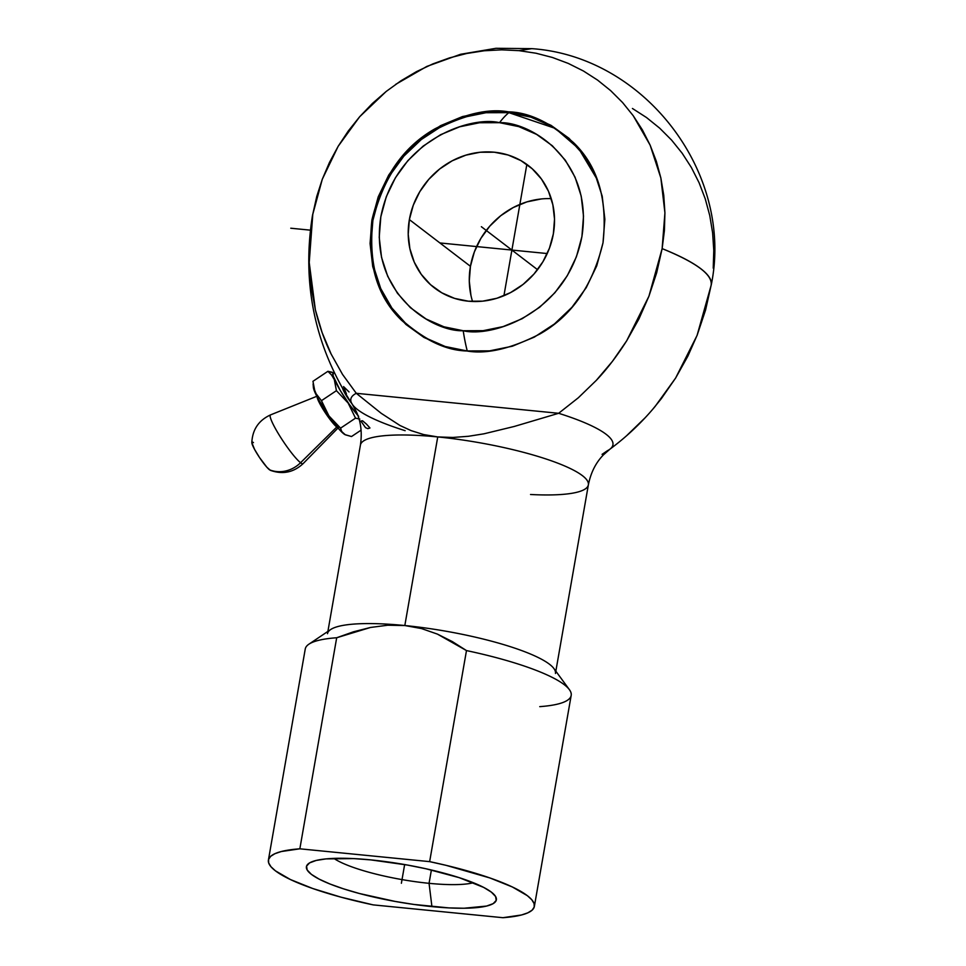 <?xml version="1.0" encoding="UTF-8"?>
<svg xmlns="http://www.w3.org/2000/svg" width="966" height="966" viewBox="0 0 966 966"><rect width="100%" height="100%" fill="white"/><g stroke="black" fill="none" stroke-linecap="round" stroke-linejoin="round"><path stroke-width="1.45" d="M322.294 179.241L329.442 162.493L338.172 146.277L348.267 131.014L359.678 116.729L372.405 103.447L386.219 91.432L400.914 80.818L416.503 71.617L432.865 63.901L449.613 57.863L466.723 53.48L484.171 50.775L501.656 49.834L519.008 50.655L536.009 53.227L552.431 57.477L568.274 63.418L583.452 71.013L597.58 80.093L610.633 90.611L622.599 102.565L633.237 115.739L642.414 129.939L650.142 145.166L656.349 161.31L660.865 178.01L663.739 195.192L664.922 212.882L664.391 230.741L662.133 248.624A202.389 39.86 9.9 0 1 711.278 284.837L697.078 335.419L705.554 310.086L710.976 286.008C713.596 275.419 697.319 262.957 662.133 248.624L664.922 212.882L660.865 178.01L650.142 145.166L633.237 115.739L622.599 102.565L610.633 90.611L597.58 80.093L583.452 71.013L568.274 63.418L552.431 57.477L536.009 53.227L519.008 50.655L531.795 48.65L519.008 50.655L501.656 49.834L484.171 50.775L466.723 53.48L449.613 57.863L432.865 63.901L416.503 71.617L400.914 80.818L386.219 91.432L359.678 116.729L338.172 146.277L322.294 179.241L312.513 215.273A202.389 39.86 9.9 0 1 312.803 214.126L312.513 215.273C301.561 283.436 314.807 346.432 352.252 404.271L356.297 411.576C360.91 421.538 362.274 432.696 360.415 445.072A115.691 22.786 -170.1 0 1 437.743 436.934L423.663 434.567L411.118 430.619L399.984 425.487L381.22 413.315L356.285 393.307L342.544 374.434L331.145 354.075L322.113 332.57L315.387 309.905L311.064 286.347L309.217 262.523L309.796 238.445L312.803 214.126L316.751 196.46L322.294 179.241L312.803 214.126L309.217 262.523L315.387 309.905C319.577 326.725 324.83 341.445 331.145 354.075L342.544 374.434L356.285 393.307A133.03 26.203 -170.1 0 0 352.361 404.416A133.03 26.203 -170.1 0 0 405.14 430.679M508.333 111.827C488.53 108.24 464.03 113.928 434.833 128.889C403.172 146.88 382.198 177.237 371.922 219.958C367.189 263.235 377.03 296.634 401.445 320.169C424.521 340.286 446.244 350.537 466.602 350.936C486.405 354.51 510.905 348.823 540.103 333.862C571.763 315.882 592.738 285.513 603.013 242.792C607.747 199.515 597.906 166.116 573.49 142.582C550.415 122.465 528.692 112.213 508.333 111.827L485.391 111.899L462.533 116.56L440.629 125.628L420.524 138.766L402.991 155.466L388.706 175.075L378.213 196.859L371.922 219.958L370.075 243.504L372.731 266.58L379.807 288.303L391.013 307.84L405.925 324.443L423.977 337.46L444.457 346.408L466.602 350.936L489.545 350.863L512.403 346.202L534.307 337.122L554.412 323.984L571.944 307.285L586.229 287.675L596.722 265.892L603.013 242.792L604.861 219.246L602.204 196.17L595.128 174.448L583.923 154.91L569.01 138.307L550.958 125.29L530.479 116.343L508.333 111.827M467.254 350.996C446.956 350.61 425.306 340.394 402.303 320.338C377.972 296.876 368.155 263.585 372.876 220.453C383.116 177.853 404.017 147.593 435.581 129.661C464.694 114.749 489.11 109.086 508.853 112.648L485.983 112.72L463.197 117.369L441.353 126.413L421.321 139.515L403.848 156.154L389.6 175.703L379.143 197.414L372.876 220.453L371.029 243.915L373.685 266.918L380.737 288.568L391.906 308.045L406.771 324.588L424.762 337.569L445.181 346.492L467.254 350.996A144.538 50.111 -84.4 0 1 463.209 330.734C491.887 337.822 567.09 313.503 581.906 236.634C593.969 159.511 529.658 121.414 499.519 122.682A144.538 50.111 -84.4 0 1 508.853 112.648L555.209 128.381L578.827 148.764L597.314 179.724M270.239 415.259A29.306 4.069 56.2 0 0 281.046 437.984A29.306 4.069 56.2 0 0 300.571 462.726A29.934 27.446 127.4 0 1 269.502 469.802A17.014 2.367 -123.8 0 1 259.323 457.232A17.014 2.367 -123.8 0 1 251.921 443.334M327.498 633.684A115.691 22.786 9.9 0 1 404.826 625.533L437.743 436.934A115.691 22.786 9.9 0 1 588.282 485.198A115.691 22.786 9.9 0 1 530.539 494.495M367.853 428.638L369.966 427.986L366.476 424.122L362.576 420.79L360.861 421.019L365.534 427.672L367.853 428.638M346.432 393.862L343.546 386.581L349.052 391.955M429.061 883.322A77.135 15.19 -170.1 0 0 473.364 882.743A77.135 15.19 9.9 0 1 429.061 883.322L431.391 870.004L429.061 883.322A77.135 15.19 9.9 0 1 333.838 858.388A77.135 15.19 -170.1 0 0 429.061 883.322L431.923 906.615L429.061 883.322M370.847 859.897A96.407 18.994 9.9 0 1 495.087 895.736A96.407 18.994 9.9 0 1 431.923 906.615A96.407 18.994 9.9 0 1 337.291 886.74A96.407 18.994 9.9 0 1 308.999 863.266A96.407 18.994 9.9 0 1 370.847 859.897L407.616 865.077L425.994 868.772L459.248 877.671L483.688 887.416L491.38 892.149L495.606 896.533L496.21 900.409L493.179 903.633L486.61 906.06L464.03 908.245L448.888 907.907L413.774 904.43L395.154 901.435L359.34 893.49L343.522 888.841L329.925 883.987L319.082 879.096L311.39 874.363L307.164 869.98L306.56 866.104L309.591 862.892L316.16 860.452L326.001 858.895L353.882 858.617L370.847 859.897M551.236 198.646A77.135 70.735 -52.6 0 0 470.442 266.314L409.367 219.596A77.135 70.735 127.4 0 1 528.233 165.452A77.135 70.735 127.4 0 1 553.361 233.82A77.135 70.735 127.4 0 1 434.495 287.965A77.135 70.735 127.4 0 1 409.367 219.596L470.442 266.314A77.135 70.735 -52.6 0 0 472.555 301.489M337.629 427.54A18.958 2.632 -123.8 0 1 336.772 426.996L300.571 462.726A29.306 4.069 56.2 0 0 303.143 463.595L338.438 427.564M253.466 442.597L252.573 442.054M269.502 469.802A29.934 27.446 -52.6 0 0 300.571 462.726A29.306 4.069 56.2 0 1 280.092 436.487A29.306 4.069 56.2 0 1 270.589 414.873C258.719 420.307 252.464 429.556 251.824 442.609L254.638 449.504L259.564 457.594L266.821 467.182L270.395 470.345M336.772 426.996A18.958 2.632 -123.8 0 1 324.817 412.047A18.958 2.632 -123.8 0 1 317.102 396.821A18.958 2.632 56.2 0 0 324.817 412.047A18.958 2.632 56.2 0 0 336.772 426.996L300.571 462.726M313.358 387.004L318.188 398.886L326.701 412.82L339.187 429.351L345.333 434.785M324.636 408.521L321.461 400.673L315.085 392.438L312.96 381.304L327.921 371.306L331.592 375.062L334.308 379.59L336.422 390.675L348.122 403.015L355.524 418.145L359.871 419.123L355.524 418.145L340.563 428.155L328.899 415.863L321.461 400.673L336.422 390.675L321.461 400.673L315.085 392.438L312.96 381.304L327.921 371.306L331.592 375.062L334.308 379.59L336.422 390.675L348.122 403.015L355.524 418.145L340.563 428.155L328.899 415.863L324.636 408.521M313.093 383.961L313.37 387.33A29.306 4.069 56.2 0 0 325.457 410.961A29.306 4.069 56.2 0 0 343.787 433.843L341.626 431.319L340.563 428.155L341.626 431.319L343.787 433.843A29.306 4.069 56.2 0 0 344.959 434.615A29.306 4.069 56.2 0 0 345.091 434.676M345.345 434.809L351.515 436.535L361.091 430.148L351.515 436.535L344.959 434.615M470.937 295.367L469.283 280.985L470.442 266.314L474.354 251.921L480.899 238.348L489.798 226.129L500.714 215.72L513.248 207.533L526.893 201.882L541.141 198.984M597.266 179.616L584.201 155.598L569.336 139.056L551.345 126.075L530.926 117.164L508.853 112.648A144.538 50.111 95.6 0 0 499.519 122.682C470.84 115.606 395.637 139.925 380.833 216.782C368.77 293.906 433.07 332.002 463.209 330.734L483.169 330.674L503.069 326.617L522.123 318.72L539.62 307.285L554.87 292.758L567.296 275.696L576.424 256.739L581.906 236.634L583.512 216.155L581.194 196.074L575.048 177.176L565.291 160.175L552.31 145.733L536.613 134.407L518.79 126.618L499.519 122.682L479.559 122.742L459.671 126.8L440.605 134.697L423.12 146.132L407.857 160.658L395.432 177.732L386.303 196.678L380.833 216.782L379.227 237.262L381.534 257.342L387.692 276.24L397.437 293.241L410.417 307.683L426.115 319.009L443.949 326.798L463.209 330.734A144.538 50.111 95.6 0 0 467.254 350.984M553.361 233.82L549.437 248.214L542.904 261.786L534.005 274.006L523.077 284.415L510.555 292.601L496.91 298.252L482.662 301.163L468.365 301.199L454.575 298.385L441.8 292.807L430.558 284.692L421.261 274.356L414.281 262.184L409.874 248.648L408.22 234.267L409.367 219.596L413.291 205.203L419.824 191.63L428.723 179.41L439.651 169.002L452.173 160.815L465.829 155.164L480.078 152.254L494.363 152.217L508.164 155.031L520.928 160.61L532.169 168.724L541.467 179.06L548.447 191.232L552.854 204.768L554.52 219.149L553.361 233.82M332.268 372.284L327.921 371.306L334.103 373.033L333.149 373.057L333.125 375.834L340.165 390.312L349.402 404.525L358.652 416.346M357.891 415.477A29.306 4.069 -123.8 0 1 338.185 386.847A29.306 4.069 -123.8 0 1 334.478 373.226A29.306 4.069 -123.8 0 1 334.526 373.25L334.369 373.178M352.107 403.933L345.562 394.442L342.604 388.368M342.809 388.996A12.292 1.703 56.2 0 0 351.696 403.426M378.443 199.564L378.153 200.167M627.236 435.098L645.24 417.662M652.63 409.391L661.348 398.632L675.62 378.044L687.877 356.128L697.367 334.683M713.234 268.174L713.777 250.472L712.63 232.891L709.756 215.539L705.24 198.827L699.118 182.816L691.378 167.504L682.165 153.22L671.599 140.106L659.706 128.188L646.544 117.562L632.428 108.47M602.072 454.358L607.493 450.663A133.03 26.203 -170.1 0 0 609.969 449.142A133.03 26.203 -170.1 0 0 558.638 413.291L356.285 393.307L558.638 413.291L578.296 397.799L558.638 413.291L514.25 426.465L483.918 433.819L468.462 436.282L452.873 437.453L437.743 436.934L423.663 434.567L411.118 430.619L399.984 425.487L381.22 413.315L356.285 393.307A133.03 26.203 -170.1 0 0 352.047 403.945M662.133 248.624L656.675 272.774L648.935 296.212L638.949 318.901L626.692 340.781L612.456 361.308L596.336 380.338L578.296 397.799L596.336 380.338C606.769 369.374 616.888 356.188 626.692 340.781L648.935 296.212L662.133 248.624M373.13 904.876L502.924 917.7L521.459 914.995L527.822 912.834L532.097 910.189L534.198 907.098L534.113 903.621L531.819 899.793L527.376 895.699L512.342 886.969L489.991 877.985L446.099 865.343L429.641 861.636L299.846 848.812L281.311 851.529L274.948 853.678L270.673 856.323L268.572 859.414L268.657 862.892L270.951 866.719L275.395 870.813L290.428 879.543L312.779 888.527L340.962 897.16L373.13 904.876A134.974 26.589 9.9 0 1 268.415 860.054A134.974 26.589 9.9 0 1 299.846 848.812L336.687 637.753L353.447 631.812L370.533 627.453L387.692 625.231L404.826 625.533L421.502 628.564L437.393 634.094L452.354 641.593L466.481 650.577L429.641 861.636A134.974 26.589 9.9 0 1 534.355 906.47A134.974 26.589 9.9 0 1 502.924 917.7L373.13 904.876M697.078 335.419L675.62 378.044L655.141 406.408C641.762 422.516 626.668 436.789 609.86 449.226L603.436 454.877C595.805 462.678 590.781 472.676 588.366 484.86A115.691 22.786 -170.1 0 0 437.743 436.934L404.826 625.533A115.691 22.786 9.9 0 1 554.134 668.858M534.355 906.47L571.184 695.399A134.974 26.589 -170.1 0 0 466.481 650.577L429.641 861.636L299.846 848.812L336.687 637.753A134.974 26.589 -170.1 0 0 305.256 648.983L268.415 860.054M609.739 449.311A133.03 26.203 -170.1 0 0 558.638 413.291L514.25 426.465L483.918 433.819L468.462 436.282L452.873 437.453L437.743 436.934A115.691 22.786 9.9 0 0 360.499 444.698M539.753 706.641A134.974 26.589 -170.1 0 0 569.723 690.122A134.974 26.589 -170.1 0 0 466.481 650.577L437.393 634.094L421.502 628.564L404.826 625.533L387.692 625.231L370.533 627.453L336.687 637.753A134.974 26.589 -170.1 0 0 309.458 643.827M330.94 629.361A115.691 22.786 9.9 0 1 404.826 625.533A115.691 22.786 9.9 0 1 555.45 673.459M526.844 164.413L503.926 295.729M404.645 864.546L401.385 883.262M487.468 231.381L536.323 268.753M290.766 228.218L310.364 230.162M439.904 242.949L547.227 253.551M537.543 269.683L481.37 226.708M711.266 284.861C734.172 173.373 644.89 56.414 531.795 48.65L495.993 48.3L460.601 54.277L426.827 66.425L395.722 84.344M327.897 631.402L360.415 445.072M303.143 463.595C293.579 472.495 282.64 474.729 270.347 470.321M270.589 414.873L317.391 396.06M569.397 689.664L553.904 668.544M330.614 629.578L308.879 644.201M555.836 671.189L588.366 484.86"/></g></svg>
